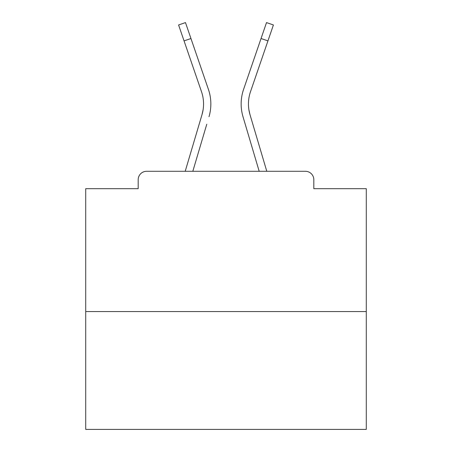 <?xml version="1.0" encoding="UTF-8"?>
<svg xmlns="http://www.w3.org/2000/svg" width="452" height="452" viewBox="0 0 452 452"><rect width="100%" height="100%" fill="white"/><g stroke="black" fill="none" stroke-linecap="round" stroke-linejoin="round"><path stroke-width="0.68" d="M313.812 188.687L313.812 179.71L313.812 188.687L366.278 188.687L366.278 429.4L85.722 429.4L85.722 188.687L138.188 188.687L138.188 179.71L138.188 188.687M366.278 311.569L85.722 311.569M313.812 179.71A8.418 8.418 0 0 0 305.394 171.291L146.606 171.291A8.418 8.418 0 0 0 138.188 179.71M305.394 171.291L269.765 171.291M182.235 171.291L146.606 171.291M203.112 109.712L202.004 114.65L203.112 109.712M192.818 171.291L206.767 124.255M199.773 122.181L185.207 171.291L199.773 122.181M248.888 109.712L249.996 114.65L248.888 109.712M245.233 124.255L243.001 116.723A44.889 44.889 0 0 1 243.583 89.383L266.516 22.6L273.415 24.967L250.481 91.75A37.595 37.595 0 0 0 249.996 114.65L266.793 171.291M184.054 40.889L178.585 24.967L185.484 22.6L190.953 38.522L184.054 40.889L201.519 91.75A37.595 37.595 0 0 1 202.004 114.65L185.207 171.291M208.999 116.723A44.889 44.889 0 0 0 208.417 89.383L190.953 38.522M208.417 89.383L200.609 66.647M259.182 171.291L243.001 116.723M243.583 89.383L251.391 66.647M267.946 40.889L261.047 38.522"/></g></svg>
